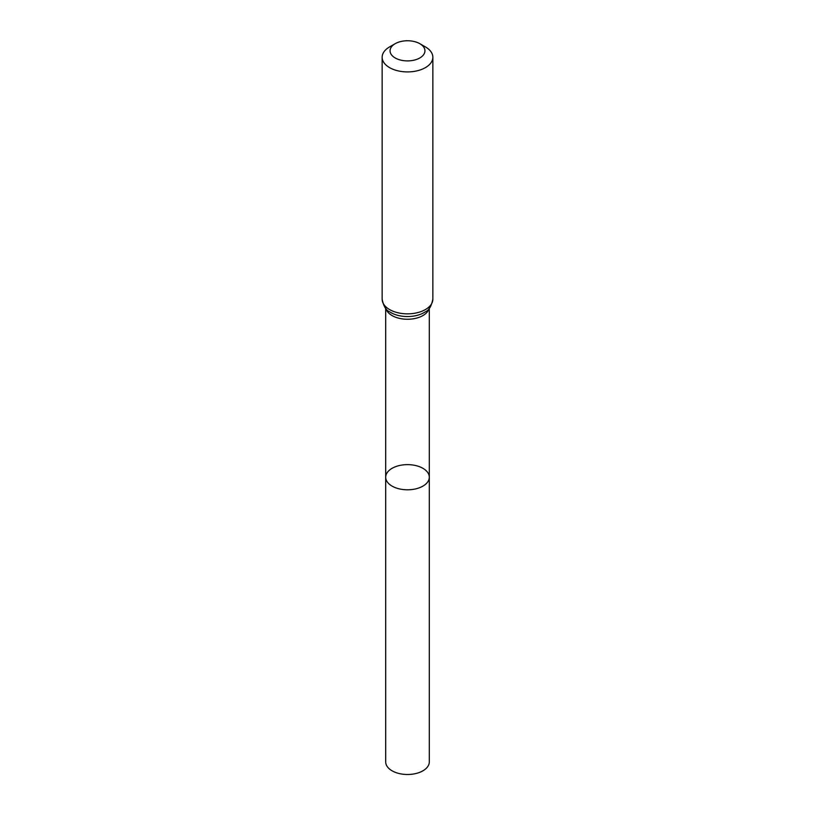 <?xml version="1.0" encoding="UTF-8"?>
<svg xmlns="http://www.w3.org/2000/svg" width="815" height="815" viewBox="0 0 815 815"><rect width="100%" height="100%" fill="white"/><g stroke="black" fill="none" stroke-linecap="round" stroke-linejoin="round"><path stroke-width="1.22" d="M385.699 477.223A21.801 12.582 0 0 0 407.5 489.805A21.801 12.582 0 0 0 429.301 477.223A21.801 12.582 180 0 1 415.844 488.847A21.801 12.582 180 0 1 392.086 486.117A21.801 12.582 180 0 1 385.699 477.223A21.801 12.582 180 0 1 407.5 464.632A21.801 12.582 180 0 1 429.301 477.223L429.301 761.903A21.801 12.582 0 0 1 415.844 773.537A21.801 12.582 0 0 1 392.086 770.807A21.801 12.582 0 0 1 385.699 761.903L385.699 308.365M425.43 46.924L419.837 43.704A17.451 10.075 180 0 1 419.837 57.947A17.451 10.075 180 0 1 395.163 57.947A17.451 10.075 180 0 1 395.163 43.704A17.451 10.075 180 0 1 419.837 43.704L425.43 46.924A25.346 14.639 180 0 1 432.846 57.274A25.346 14.639 180 0 1 407.5 71.914A25.346 14.639 180 0 1 382.154 57.274A25.346 14.639 180 0 1 389.57 46.924L395.163 43.704M429.016 308.691A21.801 12.582 180 0 1 407.5 319.256A21.801 12.582 180 0 1 385.984 308.691M432.846 57.274L432.846 299.207A25.346 14.639 180 0 1 407.5 313.846A25.346 14.639 180 0 1 382.154 299.207C383.57 306.196 386.035 310.383 389.55 311.758L389.387 311.656M432.846 299.207C431.43 306.196 428.965 310.383 425.45 311.758A23.574 13.611 180 0 1 389.55 311.758M429.301 308.365L429.301 477.223M382.154 57.274L382.154 299.207"/></g></svg>
